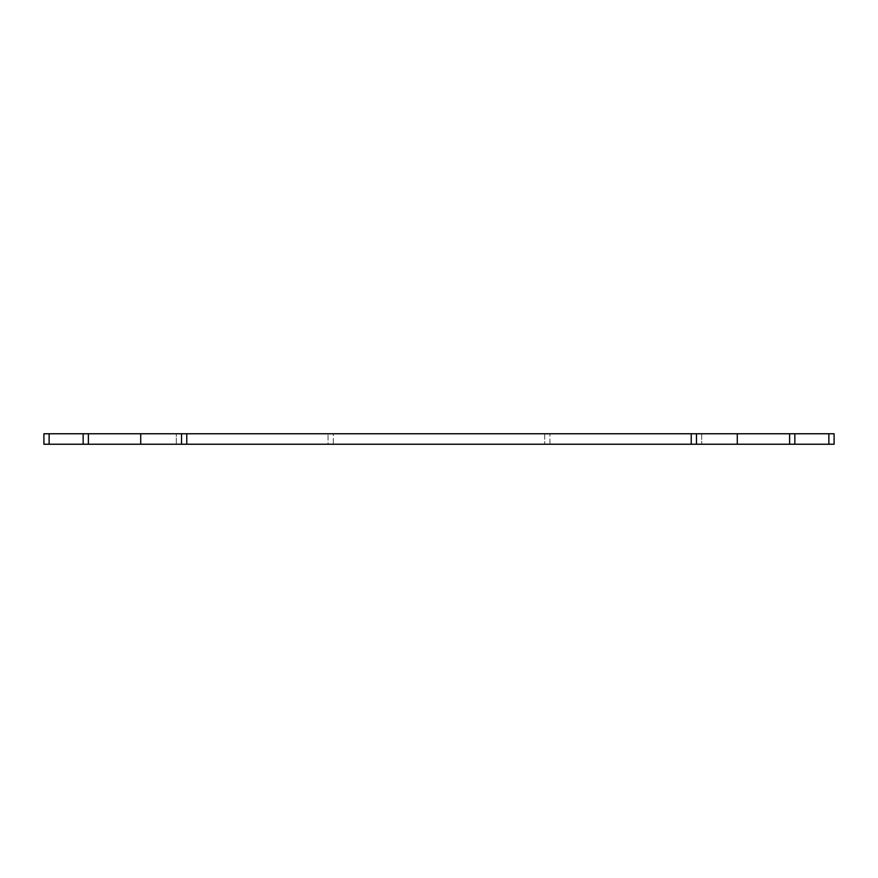 <?xml version="1.0" encoding="UTF-8"?>
<svg xmlns="http://www.w3.org/2000/svg" width="878" height="878" viewBox="0 0 878 878"><rect width="100%" height="100%" fill="white"/><g stroke="black" fill="none" stroke-linecap="round" stroke-linejoin="round"><path stroke-width="0.66" stroke-dasharray="4.39 3.29" d="M789.618 444.235L789.618 433.765L701.698 433.765L701.698 444.235L701.698 433.765L737.29 433.765L737.29 444.235L701.698 444.235L737.29 444.235L737.29 433.765L789.618 433.765L789.618 444.235L789.618 433.765L789.618 444.235L789.618 433.765L789.618 444.235L789.618 433.765L834.1 433.765L828.865 433.765L834.1 433.765L834.1 444.235L834.1 433.765L834.1 444.235L696.473 444.235L696.473 433.765L701.698 433.765L696.473 433.765L696.473 444.235L696.473 433.765L696.473 444.235L701.698 444.235L181.526 444.235L181.526 433.765L186.762 433.765L186.762 444.235M691.238 444.235L691.238 433.765L696.473 433.765L696.473 444.235M691.238 433.765L186.762 433.765M181.526 444.235L181.526 433.765L176.302 433.765L181.526 433.765L181.526 444.235L181.526 433.765L181.526 444.235L140.71 444.235L176.302 444.235L176.302 433.765L140.71 433.765L181.526 433.765M328.054 444.235L333.289 444.235L328.054 444.235L328.054 433.765L328.054 444.235M333.289 433.765L549.946 433.765L333.289 433.765L333.289 444.235L549.946 444.235L549.946 433.765L549.946 444.235L333.289 444.235L333.289 433.765M140.71 444.235L140.71 433.765L43.9 433.765L43.9 444.235L49.135 444.235L43.9 444.235L43.9 433.765L88.382 433.765L88.382 444.235L83.147 444.235L176.302 444.235L176.302 433.765L88.382 433.765L88.382 444.235L140.71 444.235L49.135 444.235L83.147 444.235L83.147 433.765L140.71 433.765L140.71 444.235L140.71 433.765M49.135 444.235L83.147 444.235L83.147 433.765L49.135 433.765L49.135 444.235L43.9 444.235L43.9 433.765L49.135 433.765L49.135 444.235L49.135 433.765M88.382 444.235L88.382 433.765M737.29 444.235L737.29 433.765L696.473 433.765M737.29 433.765L789.618 433.765M544.711 433.765L544.711 444.235L544.711 433.765M828.865 433.765L828.865 444.235M794.853 444.235L794.853 433.765M83.147 433.765L83.147 444.235"/><path stroke-width="1.32" d="M696.473 433.765L691.238 433.765L691.238 444.235L696.473 444.235L696.473 433.765L737.29 433.765L737.29 444.235L834.1 444.235L834.1 433.765L737.29 433.765M186.762 444.235L186.762 433.765L181.526 433.765L181.526 444.235L691.238 444.235M186.762 433.765L691.238 433.765M696.473 444.235L737.29 444.235M181.526 444.235L88.382 444.235L88.382 433.765L83.147 433.765L83.147 444.235L88.382 444.235M83.147 444.235L49.135 444.235L49.135 433.765L43.9 433.765L43.9 444.235L49.135 444.235M789.618 444.235L789.618 433.765M49.135 433.765L83.147 433.765M140.71 444.235L140.71 433.765L181.526 433.765M88.382 433.765L140.71 433.765M828.865 433.765L828.865 444.235M794.853 444.235L794.853 433.765"/></g></svg>

